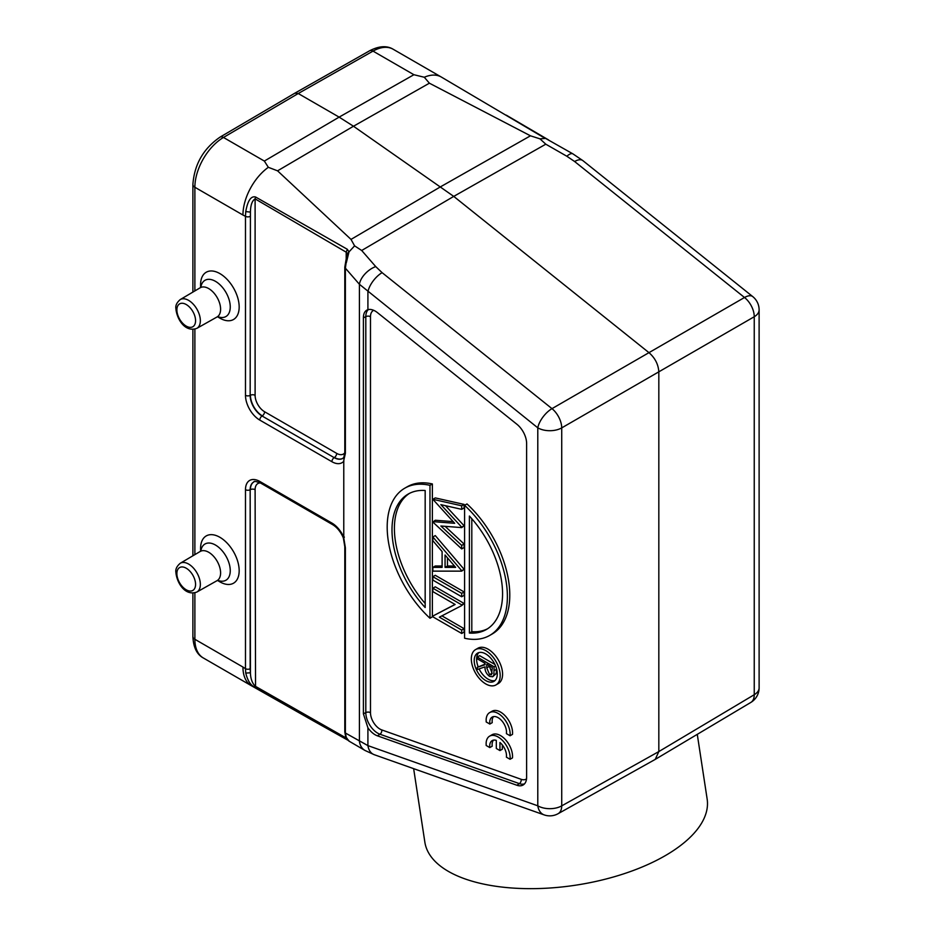 <?xml version="1.0" encoding="UTF-8"?>
<svg xmlns="http://www.w3.org/2000/svg" width="935" height="935" viewBox="0 0 935 935"><rect width="100%" height="100%" fill="white"/><g stroke="black" fill="none" stroke-linecap="round" stroke-linejoin="round"><path stroke-width="1.4" d="M441.238 76.997L393.156 49.239A40.789 23.55 120 0 0 373.018 51.109L298.242 93.523L339.125 117.12L413.901 74.718L424.303 77.254A40.789 23.55 -60 0 1 441.238 76.997A40.789 23.55 -60 0 1 441.32 77.044L542.943 137.083M545.537 138.403L542.3 136.709M424.303 77.254L429.387 83.192L530.461 135.809L539.962 138.836L545.572 138.403L572.91 153.866L582.856 160.61A16.994 7.772 128.7 0 0 574.616 161.51L566.844 156.25A16.994 5.715 -60.2 0 1 572.91 153.866M539.962 138.836L545.795 144.189L566.844 156.25M268.333 167.307L264.348 161.065L339.125 117.12L353.477 126.237L277.566 170.836L268.333 167.307A40.789 23.55 -60 0 0 242.948 215.027L245.484 216.312L245.753 211.602C247.693 200.698 250.966 195.824 255.547 196.981L347.317 249.283L349 251.889L354.599 245.858L351.011 239.407L277.566 170.836M346.312 261.274L345.377 268.181L359.414 284.287A16.994 9.502 -41.1 0 1 375.73 266.592L361.693 250.486L453.744 196.397L353.477 126.237L429.387 83.192M361.693 250.486L354.599 245.858M545.795 144.189L453.744 196.397L649.089 352.752C655.143 358.105 658.392 364.521 658.824 372.001L658.824 751.576L655.236 759.395M251.538 685.811A40.789 23.55 -60 0 1 251.492 685.776A40.789 23.55 -60 0 1 251.398 685.729A40.789 23.55 -60 0 1 242.948 667.052L245.484 668.689L245.753 673.083C247.775 681.159 251.048 685.963 255.547 687.494L346.675 739.386M242.948 215.027L194.877 187.269A40.789 23.55 120 0 1 223.465 137.457L298.242 93.523L294.864 93.173L220.064 137.118A6.802 3.892 59.6 0 1 223.465 137.457L264.348 161.065M344.372 456.853L343.776 460.406L343.776 538.011L344.372 537.076M219.199 317.748A27.29 15.755 -120 0 0 219.538 317.947A27.29 15.755 -120 0 0 219.877 318.145A27.29 15.755 -120 0 0 239.173 307.007A27.29 15.755 -120 0 0 219.877 273.593A27.29 15.755 -120 0 0 200.581 285.128L200.616 287.466M219.199 581.441A27.29 15.755 -120 0 0 219.538 581.64A27.29 15.755 -120 0 0 219.877 581.85A27.29 15.755 -120 0 0 239.173 570.701A27.29 15.755 -120 0 0 219.877 537.286A27.29 15.755 -120 0 0 200.581 548.822L200.616 551.171M250.159 216.382A3.401 1.963 180 0 1 245.484 216.312L245.484 395.318A3.401 1.963 0 0 0 250.159 395.388L250.428 212.081L245.753 211.602M245.484 395.318A20.219 11.676 -120 0 0 259.778 420.084L331.902 461.715A3.401 1.963 -60 0 1 334.181 457.636L262.057 415.993A16.83 9.712 -120 0 1 250.159 395.388L250.428 212.081C250.568 205.092 252.123 200.698 255.103 198.874L255.547 196.981M346.324 262.735L349 251.889L347.084 253.712L346.195 252.169L347.317 249.283M347.084 253.712L344.805 267.094L344.805 452.33A3.401 1.963 0 0 0 345.377 453.417L343.776 460.406M348.989 740.894L346.324 737.738L345.377 733.017L345.377 547.793A3.401 1.963 180 0 1 344.805 546.694L344.805 731.93L345.681 736.885L348.767 740.976L364.977 750.454A16.994 13.183 -59.7 0 1 359.414 741.221L359.414 284.287L537.789 427.833A16.994 7.772 -51.3 0 1 551.989 408.642A16.994 9.654 60.1 0 1 561.725 427.891L561.725 805.865A16.994 9.794 60.8 0 1 558.101 813.695L655.213 759.407M655.388 759.302L750.817 702.442A16.994 9.829 -120.8 0 0 754.241 694.717L658.824 751.576L561.725 805.865A16.994 9.818 0 0 1 537.789 805.806L367.911 745.616A16.994 11.5 109.5 0 0 374.245 754.697L544.135 814.888A16.994 11.5 -70.5 0 1 537.789 805.806L537.789 427.833A16.994 9.818 180 0 0 561.725 427.891L754.241 316.743A16.994 9.969 -120.1 0 0 744.505 297.494L551.989 408.642L382.099 272.658A16.994 7.772 128.7 0 0 367.911 291.849L367.911 309.695L366.999 310.046M367.911 727.781A16.994 9.818 -120 0 0 375.169 734.781A16.994 9.818 -120 0 0 377.448 735.845L516.868 785.248A16.994 9.818 -120 0 0 523.401 784.827A16.994 9.818 -120 0 0 526.615 777.242L526.615 443.482A16.994 9.818 -120 0 0 516.868 424.233L377.448 312.629A16.994 9.818 -120 0 0 375.169 311.063A16.994 9.818 -120 0 0 367.911 309.695C364.93 310.665 363.434 313.4 363.399 317.877L363.399 713.837L367.911 727.781L367.911 745.616L345.377 733.017A3.401 1.963 0 0 1 344.805 731.93M374.245 754.697L364.977 750.454M413.644 768.652L424.852 842.143A142.786 65.298 -8.7 0 0 515.84 888.25A142.786 65.298 -8.7 0 0 665.136 855.724A142.786 65.298 -8.7 0 0 707.152 799.074L697.276 734.349M345.681 736.885L346.324 737.738M347.317 739.737L346.195 738.019L347.084 738.288M312.711 720.511L348.077 740.321M346.195 738.019L255.103 686.126C252.111 682.947 250.557 678.494 250.428 672.791L250.159 668.759A3.401 1.963 0 0 1 245.484 668.689L245.484 489.683A20.219 11.676 -120 0 1 259.778 481.432L331.902 523.062A20.219 11.676 -120 0 1 343.916 537.567M245.753 673.083L250.428 672.791L250.159 489.765L250.159 668.759M455.006 604.419L432.858 616.048L455.146 604.489L432.858 591.633L432.858 588.208L435.266 586.829L464.111 603.484L461.703 605.588L439.368 617.17L461.703 630.061L464.111 628.671L464.111 632.095L461.703 633.474L432.858 616.819L432.858 616.048M441.904 615.849L464.111 628.671M432.858 576.685L435.266 575.294L464.111 591.948L464.111 595.361L461.703 596.752L432.858 580.097L432.858 576.685L461.703 593.339L464.111 591.948M432.858 567.37L442.103 567.37L442.103 551.557L432.858 540.746L432.858 536.971L461.703 570.701L464.111 569.322L461.703 571.133L432.858 571.133L432.858 567.37L435.266 565.979L442.103 565.979M464.111 569.322L435.266 535.58L432.858 536.971M464.111 504.409L435.266 497.911L432.858 499.302L461.703 505.788L464.111 504.409L464.111 507.95L461.703 509.341L440.864 504.655L461.703 527.165L464.111 525.774L461.703 527.609L440.876 526.008L461.703 545.409L464.111 544.018L464.111 547.536L461.703 548.927L432.858 522.057L435.266 520.246L453.113 521.613M464.111 544.018L445.118 526.335M464.111 525.774L445.527 505.695M492.184 634A84.992 49.064 -120 0 0 466.997 503.942L464.59 505.321L464.59 638.231A84.992 49.064 60 0 0 489.776 635.391L492.184 634M432.379 616.855L432.379 483.956A84.992 49.064 -120 0 0 407.192 486.796L404.785 488.187A84.992 49.064 60 0 1 429.971 485.335L429.971 618.245L432.379 616.855M495.947 684.934L498.343 683.543A20.395 11.781 -120 0 0 501.476 667.193A20.395 11.781 -120 0 0 488.152 649.217A20.395 11.781 -120 0 0 477.949 648.212L475.541 649.603A20.395 11.781 60 0 1 485.744 650.608A20.395 11.781 60 0 1 499.068 668.583A20.395 11.781 60 0 1 495.947 684.934A20.395 11.781 60 0 1 485.744 683.917A20.395 11.781 60 0 1 472.42 665.942A20.395 11.781 60 0 1 475.541 649.603M493.493 740.134A11.874 6.849 -120 0 0 492.207 746.188L489.8 747.579A11.874 6.849 60 0 1 492.172 740.613A11.874 6.849 60 0 1 496.31 740.391L496.31 748.467L499.944 750.571L499.944 742.507A11.874 6.849 60 0 1 506.396 757.163L510.078 759.278A16.994 9.818 -120 0 0 503.322 741.361A16.994 9.818 -120 0 0 489.624 736.149A16.994 9.818 -120 0 0 486.13 743.091L486.177 745.487L489.8 747.579M499.944 750.571L502.352 749.18L502.352 744.985M510.078 759.278L512.474 757.899A16.994 9.818 -120 0 0 505.73 739.971A16.994 9.818 -120 0 0 492.032 734.758L489.624 736.149M493.516 716.607A11.874 6.849 -120 0 0 492.231 722.662L489.823 724.052A11.874 6.849 60 0 1 492.184 717.087A11.874 6.849 60 0 1 501.172 720.09A11.874 6.849 60 0 1 506.513 731.801L506.419 733.636L510.089 735.751A16.994 9.818 -120 0 0 503.346 717.823A16.994 9.818 -120 0 0 489.648 712.61A16.994 9.818 -120 0 0 486.153 719.564L486.2 721.96L489.823 724.052M510.089 735.751L512.497 734.361A16.994 9.818 -120 0 0 505.753 716.444A16.994 9.818 -120 0 0 492.055 711.231L489.648 712.61M432.858 588.208L461.703 604.863L464.111 603.484M461.703 604.863L461.703 605.588M461.703 630.061L461.703 633.474M461.703 593.339L461.703 596.752M445.06 567.37L455.625 567.37L445.06 555.016L445.06 567.37L447.468 565.991L454.445 565.979M447.468 557.833L447.468 565.991M461.703 505.788L461.703 509.341M461.703 545.409L461.703 548.927M432.858 521.625L454.679 523.308L432.858 499.302M464.59 505.321A84.992 49.064 60 0 1 489.776 635.391M469.393 633.065A78.189 45.149 -120 0 0 486.375 629.5A78.189 45.149 -120 0 0 469.393 516.038L469.393 633.065L471.801 631.674L471.801 518.726M487.556 628.776A78.189 45.149 60 0 1 471.801 631.674M432.379 483.956L429.971 485.335M429.971 618.245A84.992 49.064 60 0 1 404.785 488.187M425.168 490.501A78.189 45.149 -120 0 0 408.186 494.066A78.189 45.149 -120 0 0 425.168 607.528L425.168 490.501M425.168 603.461A78.189 45.149 60 0 1 409.413 493.411M485.744 653.939A16.316 9.42 -120 0 0 477.586 653.133A16.316 9.42 -120 0 0 475.085 666.211A16.316 9.42 -120 0 0 485.744 680.587A16.316 9.42 -120 0 0 493.902 681.393A16.316 9.42 -120 0 0 496.403 668.315A16.316 9.42 -120 0 0 485.744 653.939M495.012 680.551A16.316 9.42 60 0 1 488.152 679.196A16.316 9.42 60 0 1 479.094 668.899M478.182 666.83A16.316 9.42 60 0 1 478.872 652.595M477.259 657.071L494.089 666.784L493.867 674.941L492.687 676.765L489.589 676.391C486.329 673.925 484.809 670.757 485.031 666.865L477.259 669.518L477.259 667.368L485.031 664.715L485.031 663.289L477.259 658.813L477.259 657.071L479.667 655.68L494.919 664.481M485.031 664.142L477.259 667.368M492.687 676.765L496.263 673.551L496.497 668.63M494.089 666.784L495.562 665.93M493.867 674.941L496.263 673.551M492.359 667.532L486.761 664.294L486.738 667.835L489.589 674.649L491.448 674.813L492.359 667.532M492.231 673.387L489.145 665.662M489.589 674.649L491.997 673.258M344.805 452.33L343.811 457.39M345.377 453.417L345.377 268.181A3.401 1.963 180 0 1 344.805 267.094M413.901 74.718L373.018 51.109A6.802 3.962 -119.6 0 0 369.617 50.77L294.864 93.173M351.011 239.407L440.736 186.684L530.461 135.809M382.099 272.658L375.73 266.592M582.856 160.61L752.745 296.594A16.994 7.772 -51.3 0 0 744.505 297.494L574.616 161.51M192.89 593.07L192.89 636.525A6.802 3.927 0 0 0 194.877 639.295L242.948 667.052M194.877 592.825L194.877 639.295A40.789 23.55 120 0 0 203.327 657.971L251.398 685.729M194.877 290.914L194.877 187.269A6.802 3.927 180 0 1 192.89 184.499C194.351 164.385 203.409 148.595 220.064 137.118M194.877 329.12L194.877 554.607M331.902 461.715A20.219 11.676 -120 0 0 343.916 461.095M344.805 452.809A13.417 7.749 60 0 1 336.705 453.382L264.593 411.751A3.401 1.963 -60 0 1 262.314 415.83A16.807 9.701 60 0 1 250.428 395.248A3.401 1.963 180 0 1 255.103 395.318L255.103 198.874L346.195 252.169L346.195 259.486M759.115 309.859A16.994 9.818 180 0 1 754.241 316.743L754.241 694.717A16.994 9.818 0 0 0 759.115 687.833L759.115 309.859A16.994 16.994 0 0 0 752.745 296.594M255.547 687.494L255.103 489.695A13.417 7.749 60 0 1 260.374 482.927M259.778 481.432A3.401 1.963 120 0 0 260.479 482.986C255.898 481.338 253.724 480.976 253.958 481.887A16.83 9.712 -120 0 0 250.159 489.765A3.401 1.963 180 0 1 245.484 489.683M260.479 482.986L332.603 524.629A3.401 1.963 -60 0 1 331.902 523.062M345.377 547.793L343.776 538.011M363.399 713.837L365.807 712.587L365.807 316.626L363.399 317.877M377.693 733.169A16.807 9.701 60 0 1 365.807 712.587A3.401 1.963 180 0 1 370.482 712.657A13.417 7.749 60 0 0 379.972 729.09A13.417 7.749 60 0 0 381.772 729.919A3.401 2.302 -70.5 0 1 379.949 734.22A16.807 9.701 60 0 1 377.693 733.169M524.523 783.857A16.807 9.701 60 0 1 519.369 783.624L379.949 734.22L377.448 735.845M526.522 778.867A13.417 7.749 60 0 1 521.192 779.322L381.772 729.919M373.708 310.326A13.417 7.749 60 0 0 370.482 316.696L370.482 712.657M516.868 785.248L519.369 783.624A3.401 2.302 109.5 0 0 521.192 779.322M370.482 316.696A3.401 1.963 0 0 0 365.807 316.626A16.807 9.701 60 0 1 368.39 309.567M494.089 670.664L496.497 669.285M486.738 667.835L489.134 666.445M255.103 489.695A3.401 1.963 0 0 0 250.428 489.624A16.807 9.701 60 0 1 254.075 481.829M259.778 420.084A3.401 1.963 120 0 1 262.057 415.993L334.181 457.636A16.83 9.712 -120 0 0 342.9 458.279L343.823 457.379M343.005 458.197A16.807 9.701 60 0 1 334.426 457.472A3.401 1.963 120 0 0 336.705 453.382M264.593 411.751A13.417 7.749 60 0 1 255.103 395.318M200.85 287.255A20.921 12.085 60 0 1 215.459 281.33A20.921 12.085 60 0 1 230.255 306.96A20.921 12.085 60 0 1 217.82 316.649M196.864 328.337C184.721 332.802 176.633 318.519 175.885 308.515C175.383 305.464 176.844 302.484 180.245 299.562A16.608 9.595 60 0 1 193.066 303.957A16.608 9.595 60 0 1 200.347 320.705A16.608 9.595 60 0 1 196.864 328.337L217.06 316.965A16.865 9.736 -120 0 0 220.602 309.216A16.865 9.736 -120 0 0 213.215 292.211A16.865 9.736 -120 0 0 200.207 287.758L200.943 287.396M176.879 309.906A13.207 7.632 60 0 1 186.217 304.518A13.207 7.632 60 0 1 195.567 320.693A13.207 7.632 60 0 1 186.217 326.093A13.207 7.632 60 0 1 176.879 309.906M200.85 550.96A20.921 12.085 60 0 1 215.459 545.035A20.921 12.085 60 0 1 230.255 570.666A20.921 12.085 60 0 1 217.82 580.355M196.864 592.042C184.721 596.495 176.633 582.213 175.885 572.22C175.383 569.158 176.844 566.178 180.245 563.267A16.608 9.595 60 0 1 193.066 567.65A16.608 9.595 60 0 1 200.347 584.398A16.608 9.595 60 0 1 196.864 592.042L217.06 580.658A16.865 9.736 -120 0 0 220.602 572.91A16.865 9.736 -120 0 0 213.215 555.904A16.865 9.736 -120 0 0 200.207 551.463L200.943 551.089M176.879 573.599A13.207 7.632 60 0 1 186.217 568.211A13.207 7.632 60 0 1 195.567 584.387A13.207 7.632 60 0 1 186.217 589.786A13.207 7.632 60 0 1 176.879 573.599M506.314 115.169L548.529 139.911M312.617 720.453L251.492 685.776M393.156 49.239C386.845 45.429 379.002 45.944 369.617 50.77M192.89 184.499L192.89 292.094M192.89 329.377L192.89 555.787M544.135 814.888A16.994 16.994 0 0 0 558.101 813.695M750.817 702.442A16.994 16.994 0 0 0 759.115 687.833M332.603 524.629C337.103 527.363 340.691 531.793 343.367 537.929M343.344 537.859L344.805 546.694M203.327 657.971C196.853 654.465 193.37 647.324 192.89 636.525M217.06 316.965L217.75 316.498M180.245 299.562L200.207 287.758M217.528 316.743L219.538 317.947M217.06 580.658L217.75 580.203M180.245 563.267L200.207 551.463M217.528 580.448L219.538 581.64"/></g></svg>

